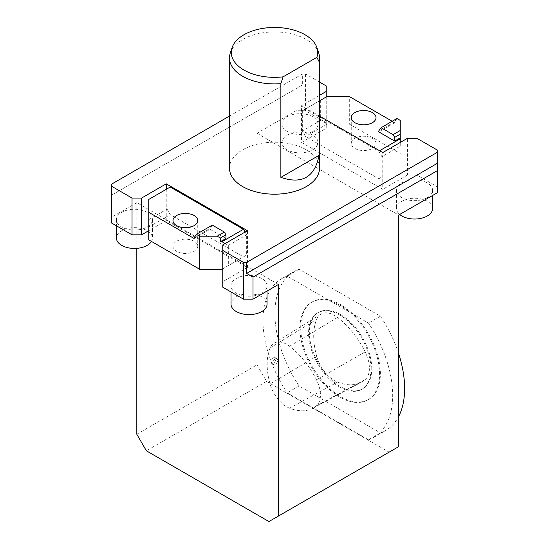 <?xml version="1.0" encoding="UTF-8"?>
<svg xmlns="http://www.w3.org/2000/svg" width="549" height="549" viewBox="0 0 549 549"><rect width="100%" height="100%" fill="white"/><g stroke="black" fill="none" stroke-linecap="round" stroke-linejoin="round"><path stroke-width="0.41" stroke-dasharray="2.75 2.06" d="M230.292 52.985A45.025 25.995 180 0 1 261.31 33.064A45.025 25.995 180 0 1 306.335 39.535A45.025 25.995 180 0 1 318.708 52.985M229.475 168.193A45.025 25.995 180 0 1 257.268 144.181A45.025 25.995 180 0 1 306.335 149.815A45.025 25.995 180 0 1 319.525 168.193M275.296 358.888A3.376 1.949 -60 0 1 276.984 358.723A3.376 1.949 -60 0 1 276.984 362.621A3.376 1.949 -60 0 1 273.608 364.57A3.376 1.949 -60 0 1 273.093 361.86A3.376 1.949 -60 0 1 275.296 358.888M273.423 357.811C271.082 359.87 270.52 361.77 271.748 363.493L271.748 363.493C273.882 364.968 277.156 358.579 275.042 357.598L273.423 357.811M270.053 383.943A61.337 35.41 -120 0 1 270.026 348.018A25.316 14.617 60 0 1 273.862 343.276A25.316 14.617 60 0 1 289.556 346.275A61.337 35.41 60 0 1 316.471 379.798A25.316 14.617 60 0 1 316.45 405.793A61.337 35.41 60 0 1 312.875 408.23A61.337 35.41 60 0 1 289.563 408.195A25.316 14.617 60 0 1 270.053 383.943L316.684 356.226A63.032 36.392 60 0 1 316.656 319.312A27.011 15.598 60 0 1 320.746 314.248A27.011 15.598 60 0 1 337.498 317.446A63.032 36.392 60 0 1 365.154 351.895A27.011 15.598 60 0 1 365.14 379.634A63.032 36.392 60 0 1 361.462 382.138A63.032 36.392 60 0 1 337.505 382.104A27.011 15.598 60 0 1 316.684 356.226M229.475 116.072L302.355 73.998L302.355 85.026L111.344 195.307L111.344 184.279M319.525 116.072L301.559 105.703L319.525 95.334M319.525 82.069L305.539 73.998L302.355 73.998M339.762 387.1A44.119 25.474 -120 0 0 361.825 389.289A44.119 25.474 -120 0 0 361.825 338.342A44.119 25.474 -120 0 0 317.699 312.868A44.119 25.474 -120 0 0 310.94 348.224A44.119 25.474 -120 0 0 339.762 387.1M312.704 149.815A18.007 10.397 0 0 0 317.974 142.465A18.007 10.397 0 0 0 299.967 132.062A18.007 10.397 0 0 0 281.96 142.465A18.007 10.397 0 0 0 293.077 152.066A18.007 10.397 0 0 0 312.704 149.815M379.579 374.061A56.314 32.515 -120 0 0 354.997 317.397A56.314 32.515 -120 0 0 311.606 302.307A56.314 32.515 -120 0 0 311.606 367.329A56.314 32.515 -120 0 0 367.919 399.844A56.314 32.515 -120 0 0 379.579 374.061M398.656 353.693A91.731 52.965 -120 0 0 380.423 316.197L299.102 269.243A91.731 52.965 -120 0 0 293.893 271.631A91.731 52.965 -120 0 0 299.102 385.961L380.423 432.907A91.731 52.965 -120 0 0 385.624 430.519A91.731 52.965 -120 0 0 398.656 416.465M312.704 131.431A18.007 10.397 0 0 0 317.974 124.081A18.007 10.397 0 0 0 299.967 113.684A18.007 10.397 0 0 0 281.96 124.081A18.007 10.397 0 0 0 293.077 133.688A18.007 10.397 0 0 0 312.704 131.431M432.585 208.627A18.007 10.397 0 0 0 414.577 198.23A18.007 10.397 0 0 0 396.563 208.627A18.007 10.397 0 0 0 399.679 214.474M427.307 197.599A18.007 10.397 0 0 0 432.585 190.249A18.007 10.397 0 0 0 414.577 179.852A18.007 10.397 0 0 0 396.563 190.249A18.007 10.397 0 0 0 407.681 199.857A18.007 10.397 0 0 0 427.307 197.599M267.04 304.208A18.007 10.397 0 0 0 249.033 293.811A18.007 10.397 0 0 0 231.026 304.208M261.763 293.18A18.007 10.397 0 0 0 267.04 285.823A18.007 10.397 0 0 0 249.033 275.426A18.007 10.397 0 0 0 231.026 285.823A18.007 10.397 0 0 0 242.143 295.431A18.007 10.397 0 0 0 261.763 293.18M151.449 241.43A18.007 10.397 0 0 0 152.437 238.04A18.007 10.397 0 0 0 134.423 227.643A18.007 10.397 0 0 0 116.415 238.04M147.159 227.012A18.007 10.397 0 0 0 152.437 219.655A18.007 10.397 0 0 0 134.423 209.258A18.007 10.397 0 0 0 116.415 219.655A18.007 10.397 0 0 0 127.533 229.262A18.007 10.397 0 0 0 147.159 227.012M371.755 368.626A44.119 25.474 -120 0 0 352.499 324.226A44.119 25.474 -120 0 0 318.495 312.408A44.119 25.474 -120 0 0 311.736 347.764A44.119 25.474 -120 0 0 340.558 386.64A44.119 25.474 -120 0 0 362.621 388.829A44.119 25.474 -120 0 0 371.755 368.626M380.375 373.608A56.314 32.515 -120 0 0 355.793 316.938A56.314 32.515 -120 0 0 312.402 301.847A56.314 32.515 -120 0 0 312.402 366.869A56.314 32.515 -120 0 0 368.715 399.384A56.314 32.515 -120 0 0 380.375 373.608M368.482 439.797A91.731 52.965 -120 0 0 373.691 437.409A91.731 52.965 -120 0 0 368.482 323.087L287.161 276.133A91.731 52.965 -120 0 0 281.96 278.528A91.731 52.965 -120 0 0 287.161 392.851L368.482 439.797L380.423 432.907M380.423 316.197L368.482 323.087M299.102 385.961L287.161 392.851M299.102 269.243L287.161 276.133M354.88 148.436A12.38 7.151 0 0 0 368.379 149.987A12.38 7.151 0 0 0 376.017 143.378A12.38 7.151 0 0 0 363.637 136.234A12.38 7.151 0 0 0 351.257 143.378A12.38 7.151 0 0 0 354.88 148.436M396.975 118.515L394.676 121.782L394.676 122.702L378.762 131.89M394.676 122.702L392.199 121.274M319.525 100.844L302.355 110.754L302.355 130.978L305.539 136.488L378.762 178.761L381.946 176.922L381.946 156.705L378.762 151.195L305.539 108.915M379.558 150.735L378.762 151.195M302.355 110.754L327.026 96.514M400.248 142.459L400.248 146.137L381.946 156.705M136.811 434.245L256.994 364.859L256.994 133.27L295.986 110.754L305.539 110.754L326.23 122.702L326.23 128.219L301.559 142.459L301.559 105.703M301.559 142.459L382.742 189.33L382.742 152.567M326.23 128.219L326.23 96.974M437.656 192.548L437.656 187.031L416.966 175.083L407.413 175.083L407.413 138.327M407.413 175.083L382.742 189.33M400.248 146.137L400.248 120.403M394.676 121.782L378.762 130.971M194.12 237.58L210.034 228.384L210.034 229.304L225.955 238.499M194.12 238.499L210.034 229.304M320.664 100.186L320.664 120.403L327.026 124.081L349.315 124.081L349.315 96.514M349.315 124.081L400.248 153.487M378.762 178.761L381.946 176.922M327.026 124.081L305.539 136.488M320.664 120.403L302.355 130.978M194.12 241.251A12.38 7.151 0 0 0 180.621 239.707A12.38 7.151 0 0 0 172.983 246.309A12.38 7.151 0 0 0 185.363 253.453A12.38 7.151 0 0 0 197.743 246.309A12.38 7.151 0 0 0 194.12 241.251M212.333 225.117L210.034 228.384M148.752 239.872L148.752 199.438L170.238 187.031M166.258 189.33L166.258 220.574L247.441 267.445L247.441 230.683M245.053 232.062L246.645 234.821L246.645 255.038L243.461 256.877L170.238 214.604L167.054 209.087L167.054 188.87M247.441 267.445L222.77 281.692L222.77 244.929M437.656 187.031L437.656 150.275M222.77 268.825L246.645 255.038M225.159 243.55L228.336 245.389L228.336 265.606M148.752 219.655L167.054 209.087M148.752 227.012L170.238 214.604M221.974 269.284L243.461 256.877M228.336 245.389L246.645 234.821M256.994 364.859L266.539 381.404L146.363 450.791M302.355 85.026L111.344 195.307L111.344 217.363L136.811 202.656L278.48 284.444M266.539 381.404L389.104 452.163L398.656 446.653M389.104 452.163L268.928 521.55M222.77 281.692L222.77 287.202M166.258 220.574L148.752 230.683M111.344 222.873L111.344 217.363M136.811 202.656L136.811 248.34M295.986 110.754L295.986 88.698M305.539 110.754L305.539 73.998M326.23 122.702L326.23 85.946M256.994 133.27L398.656 215.064M416.966 175.083L416.966 138.327M270.026 348.018L316.656 319.312M289.556 346.275L337.498 317.446M289.563 408.195L337.505 382.104M316.45 405.793L365.14 379.634M316.471 379.798L365.154 351.895M276.984 358.723L275.042 357.598M273.608 364.57L271.748 363.493M273.862 343.276L320.746 314.248M312.875 408.23L361.462 382.138M281.96 124.081L281.96 142.465M317.974 124.081L317.974 142.465M396.563 190.249L396.563 208.627M432.585 190.249L432.585 195.478M231.026 285.823L231.026 291.972M267.04 285.823L267.04 291.052M116.415 219.655L116.415 225.804M152.437 219.655L152.437 238.04M367.919 399.844L368.715 399.384M311.606 302.307L312.402 301.847M361.825 389.289L362.621 388.829M317.699 312.868L318.495 312.408M373.691 437.409L385.624 430.519M281.96 278.528L293.893 271.631M351.257 117.651L351.257 143.378M376.017 117.651L376.017 143.378M172.983 220.574L172.983 246.309M197.743 220.574L197.743 246.309"/><path stroke-width="0.82" d="M316.931 47.674A43.213 24.945 180 0 0 274.5 27.45A43.213 24.945 180 0 0 232.069 47.674A43.213 24.945 180 0 0 283.085 76.846L316.848 57.357L319.072 61.591A45.025 25.995 180 0 0 319.525 57.913A45.025 25.995 180 0 0 318.708 52.985L316.931 47.674A43.213 24.945 180 0 1 316.848 57.357M283.085 76.846L280.868 83.647A45.025 25.995 180 0 1 229.475 57.913A45.025 25.995 180 0 1 230.292 52.985L232.069 47.674M280.868 177.382C302.012 184.594 314.742 177.245 319.072 155.326L280.868 177.382L280.868 83.647M319.072 155.326L319.072 61.591M319.525 57.913L319.525 168.193A45.025 25.995 180 0 1 274.5 194.188A45.025 25.995 180 0 1 229.475 168.193L229.475 57.913M148.752 230.683L141.587 234.821L132.035 234.821L111.344 222.873L111.344 184.279L229.475 116.072M111.344 186.111L132.035 198.059L141.587 198.059L166.258 183.819L247.441 230.683L222.77 244.929L222.77 250.44L243.461 262.388L246.645 262.388L437.656 152.114L437.656 150.275L416.966 138.327L407.413 138.327L382.742 152.567L319.525 116.072M319.525 95.334L326.23 91.457L326.23 85.946L319.525 82.069M381.061 127.704L396.975 118.515L400.248 120.403L400.248 134.189L394.676 137.408L394.676 141.086L378.762 131.89L378.762 130.971L381.061 127.704L393.084 134.649L394.676 137.408M400.248 134.189L400.248 137.868L394.676 141.086M398.656 416.465A91.731 52.965 -120 0 0 398.656 353.693M399.679 214.474A18.007 10.397 0 0 0 427.307 215.983A18.007 10.397 0 0 0 432.585 208.627L432.585 195.478M231.026 291.972L231.026 304.208A18.007 10.397 0 0 0 242.143 313.808A18.007 10.397 0 0 0 261.763 311.558A18.007 10.397 0 0 0 267.04 304.208L267.04 291.052M116.415 225.804L116.415 238.04A18.007 10.397 0 0 0 127.533 247.64A18.007 10.397 0 0 0 147.159 245.389A18.007 10.397 0 0 0 151.449 241.43M354.88 122.702A12.38 7.151 0 0 0 368.379 124.252A12.38 7.151 0 0 0 376.017 117.651A12.38 7.151 0 0 0 363.637 110.5A12.38 7.151 0 0 0 351.257 117.651A12.38 7.151 0 0 0 354.88 122.702M400.248 137.868L400.248 138.787L379.558 150.735M392.199 121.274L349.315 96.514L327.026 96.514L319.525 100.844M400.248 138.787L400.248 142.459M326.23 96.974L326.23 91.457M400.248 130.511L393.084 134.649M148.752 212.305L194.12 238.499L194.12 237.58L196.412 234.306L199.685 236.2L199.685 269.284L148.752 239.872L148.752 199.438L170.238 187.031L243.461 229.304L245.053 232.062M194.12 215.524A12.38 7.151 0 0 0 180.621 213.973A12.38 7.151 0 0 0 172.983 220.574A12.38 7.151 0 0 0 185.363 227.725A12.38 7.151 0 0 0 197.743 220.574A12.38 7.151 0 0 0 194.12 215.524M225.159 243.55L221.974 241.711L220.382 241.711L220.382 238.04L225.955 234.821L224.363 232.062L212.333 225.117L196.412 234.306M225.955 234.821L225.955 238.499L220.382 241.711M221.974 241.711L243.461 229.304M166.258 189.33L166.258 183.819M437.656 152.114L437.656 170.492L253.014 277.094L246.645 273.416L246.645 262.388M222.77 250.44L222.77 287.202L243.461 299.15L253.014 299.15L278.48 284.444L278.48 516.033L398.656 446.653L398.656 215.064L437.656 192.548L437.656 170.492M199.685 269.284L221.974 269.284L222.77 268.825M220.382 238.04L217.198 236.2L199.685 236.2M217.198 236.2L224.363 232.062M253.014 299.15L253.014 277.094M136.811 248.34L136.811 434.245L146.363 450.791L268.928 521.55L278.48 516.033M437.656 163.142L246.645 273.416M132.035 234.821L132.035 198.059M243.461 299.15L243.461 262.388M141.587 234.821L141.587 198.059"/></g></svg>
